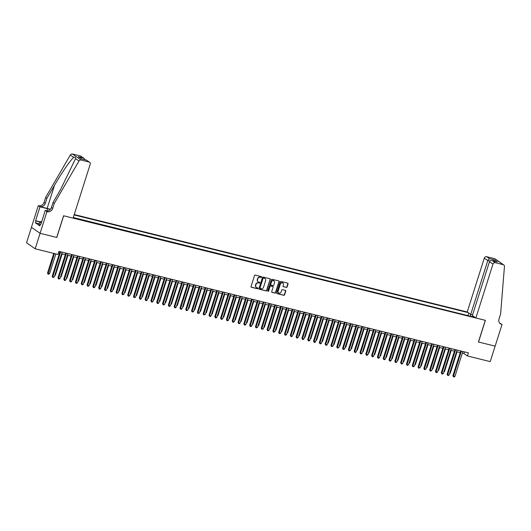 <?xml version="1.0" encoding="UTF-8"?>
<svg xmlns="http://www.w3.org/2000/svg" width="531" height="531" viewBox="0 0 531 531"><rect width="100%" height="100%" fill="white"/><g stroke="black" fill="none" stroke-linecap="round" stroke-linejoin="round"><path stroke-width="0.8" d="M261.584 277.129A0.451 0.405 124.8 0 0 261.318 276.605L255.265 275.104A0.644 0.577 124.8 0 0 254.502 275.569L251.03 286.508A0.644 0.577 124.8 0 0 251.409 287.258L257.469 288.758A0.451 0.405 124.8 0 0 257.86 287.961A0.451 0.405 124.8 0 0 257.734 287.908L256.951 287.716A2.058 1.858 124.8 0 1 255.743 285.32L256.035 284.404A2.058 1.858 124.8 0 1 258.478 282.917L259.261 283.109A0.451 0.405 124.8 0 0 259.652 282.313A0.451 0.405 124.8 0 0 259.526 282.26L258.743 282.061A2.058 1.858 124.8 0 1 257.535 279.664L257.827 278.755A2.058 1.858 124.8 0 1 260.27 277.262L261.053 277.461A0.451 0.405 124.8 0 0 261.584 277.129M258.073 281.722A2.058 1.858 124.8 0 1 257.303 279.505L257.595 278.596A2.058 1.858 124.8 0 1 260.031 277.102L260.821 277.295A0.451 0.405 124.8 0 0 261.312 276.605M251.13 287.079A0.644 0.577 124.8 0 0 251.176 287.098L257.23 288.599A0.451 0.405 124.8 0 0 257.727 287.908M256.281 287.377A2.058 1.858 124.8 0 1 255.511 285.154L255.803 284.244A2.058 1.858 124.8 0 1 258.239 282.751L259.022 282.943A0.451 0.405 124.8 0 0 259.52 282.253M286.315 287.424A0.644 0.577 124.8 0 0 287.079 286.959L288.048 283.886A0.644 0.577 124.8 0 0 287.669 283.142L280.945 281.47A0.644 0.577 124.8 0 0 280.182 281.941L276.711 292.873A0.644 0.577 124.8 0 0 277.089 293.623L283.82 295.296A0.644 0.577 124.8 0 0 284.576 294.824L285.758 291.121A0.644 0.577 124.8 0 0 285.379 290.371L282.499 289.654A0.644 0.577 124.8 0 0 281.735 290.125L281.151 291.964A1.726 1.553 124.8 0 1 278.105 291.207L280.388 284.005A1.726 1.553 124.8 0 1 283.435 284.762L283.056 285.963A0.644 0.577 124.8 0 0 283.435 286.707L286.076 287.264A0.644 0.577 124.8 0 0 286.84 286.793L287.815 283.727A0.644 0.577 124.8 0 0 287.716 283.156M478.424 341.997L495.124 346.132L490.213 361.611L467.419 355.956L468.402 352.863L58.968 251.355L57.985 254.449L35.192 248.8L40.097 233.321L56.797 237.463L63.667 215.798L485.301 320.326L478.424 341.997M270.319 279.492A0.644 0.577 124.8 0 0 269.94 278.742L263.217 277.076A0.644 0.577 124.8 0 0 262.453 277.54L258.982 288.479A0.644 0.577 124.8 0 0 259.36 289.229L266.091 290.895A0.644 0.577 124.8 0 0 266.854 290.43L270.087 279.333A0.644 0.577 124.8 0 0 269.987 278.762M272.078 279.273L278.808 280.939A0.644 0.577 124.8 0 1 279.187 281.689L275.715 292.627A0.644 0.577 124.8 0 1 274.952 293.092L272.071 292.382A0.644 0.577 124.8 0 1 271.699 291.632L273.107 287.198A0.644 0.577 124.8 0 0 272.728 286.448L270.817 285.977A0.644 0.577 124.8 0 0 270.053 286.441L268.586 291.061A0.451 0.405 124.8 0 1 267.79 290.862L271.321 279.737A0.644 0.577 124.8 0 1 272.078 279.273M472.59 314.87L470.712 314.405L467.22 311.976L74.247 214.551M468.136 312.606L74.128 214.929M73.225 217.756L474.953 317.352M468.594 315.779L73.298 217.524M31.455 227.321L26.55 242.786L35.192 248.8M462.335 353.128L463.915 353.52L467.419 355.956M58.443 252.995L59.499 253.26M61.609 253.778L65.306 254.694M67.417 255.219L71.114 256.134M73.225 256.659L76.922 257.575M79.033 258.099L82.73 259.015M84.841 259.54L88.538 260.455M90.648 260.98L94.345 261.896M96.456 262.42L100.153 263.336M102.264 263.861L105.961 264.777M108.072 265.301L111.769 266.217M113.88 266.741L117.577 267.657M119.687 268.182L123.384 269.098M125.495 269.622L129.192 270.538M131.303 271.062L135 271.978M137.111 272.496L140.808 273.412M142.919 273.936L146.616 274.852M148.726 275.377L152.424 276.293M154.534 276.817L158.231 277.733M160.342 278.257L164.033 279.173M166.15 279.698L169.84 280.614M171.958 281.138L175.648 282.054M177.766 282.578L181.456 283.494M183.573 284.019L187.264 284.935M189.381 285.459L193.072 286.375M195.189 286.899L198.879 287.815M200.997 288.34L204.687 289.256M206.805 289.78L210.495 290.696M212.612 291.214L216.303 292.13M218.414 292.654L222.111 293.57M224.221 294.094L227.918 295.01M230.029 295.535L233.726 296.451M235.837 296.975L239.534 297.891M241.645 298.415L245.342 299.331M247.453 299.856L251.15 300.772M253.26 301.296L256.958 302.212M259.068 302.736L262.765 303.652M264.876 304.177L268.573 305.093M270.684 305.617L274.381 306.533M276.492 307.057L280.189 307.973M282.3 308.498L285.997 309.414M288.107 309.931L291.804 310.847M293.915 311.372L297.612 312.288M299.723 312.812L303.42 313.728M305.531 314.252L309.228 315.168M311.339 315.693L315.036 316.609M317.146 317.133L320.843 318.049M322.954 318.573L326.651 319.489M328.762 320.014L332.459 320.93M334.57 321.454L338.267 322.37M340.378 322.894L344.068 323.81M346.185 324.335L349.876 325.251M351.993 325.775L355.684 326.691M357.801 327.209L361.492 328.131M363.609 328.649L367.299 329.565M369.417 330.09L373.107 331.005M375.225 331.53L378.915 332.446M381.032 332.97L384.723 333.886M386.84 334.411L390.531 335.326M392.641 335.851L396.338 336.767M398.449 337.291L402.146 338.207M404.257 338.732L407.954 339.648M410.065 340.172L413.762 341.088M415.873 341.612L419.57 342.528M421.68 343.053L425.377 343.969M427.488 344.493L431.185 345.409M433.296 345.927L436.993 346.843M439.104 347.367L442.801 348.283M444.912 348.807L448.609 349.723M450.719 350.248L454.417 351.164M456.527 351.688L460.224 352.604M464.439 351.88L463.915 353.52M473.858 316.595L473.486 316.987M470.605 316.277L470.512 314.259M468.037 315.387L468.773 313.058M259.082 289.05A0.644 0.577 124.8 0 0 259.128 289.07L265.852 290.736A0.644 0.577 124.8 0 0 266.615 290.271L270.087 279.333M263.575 278.085A0.451 0.405 124.8 0 0 263.037 278.41L259.991 288.008A0.451 0.405 124.8 0 0 260.256 288.532L261.086 288.738A2.058 1.858 124.8 0 0 263.529 287.244L265.606 280.687A2.058 1.858 124.8 0 0 264.398 278.29L263.343 277.919A0.451 0.405 124.8 0 0 262.805 278.244L263.037 278.41M260.024 288.373A0.451 0.405 124.8 0 1 259.759 287.848L262.805 278.244M264.843 278.463A2.058 1.858 124.8 0 0 264.166 278.125L264.398 278.29M263.343 277.919L264.166 278.125M271.792 292.203A0.644 0.577 124.8 0 0 271.839 292.216L274.719 292.933A0.644 0.577 124.8 0 0 275.483 292.468L278.954 281.53A0.644 0.577 124.8 0 0 278.855 280.959M272.775 286.461A0.644 0.577 124.8 0 0 272.489 286.282L270.584 285.811A0.644 0.577 124.8 0 0 269.821 286.275L268.586 291.061M267.83 291.227A0.451 0.405 124.8 0 0 268.354 290.895M274.56 282.592A1.726 1.553 124.8 0 0 271.514 281.835L270.71 284.377A0.644 0.577 124.8 0 0 271.089 285.12L272.994 285.598A0.644 0.577 124.8 0 0 273.757 285.134L274.56 282.592M273.903 280.726A1.726 1.553 124.8 0 0 271.281 281.676L271.514 281.835M270.803 284.948A0.644 0.577 124.8 0 1 270.478 284.211L271.281 281.676M283.156 286.534A0.644 0.577 124.8 0 0 283.202 286.548L286.076 287.264M282.777 282.897A1.726 1.553 124.8 0 0 280.156 283.839L280.388 284.005M278.529 292.913A1.726 1.553 124.8 0 1 277.872 291.041L280.156 283.839M276.81 293.451A0.644 0.577 124.8 0 0 276.857 293.464L283.581 295.13A0.644 0.577 124.8 0 0 284.344 294.665L285.519 290.955A0.644 0.577 124.8 0 0 285.426 290.384M53.75 253.4L47.518 273.047L48.102 273.458L49.556 273.817L55.868 253.924M54.414 253.566L48.109 274.248L47.518 273.047M49.556 273.817L48.109 274.248M60.016 251.614L52.191 276.299L52.775 276.704L60.68 251.78M54.228 277.069L52.781 277.501L52.775 276.704L54.228 277.069L62.134 252.139M52.781 277.501L52.191 276.299M40.124 225.197L38.942 224.693L39.732 222.217L40.681 221.473L41.683 221.719M41.312 222.901L39.732 222.217M54.275 203.453L52.994 202.563L60.567 189.547L75.555 158.636C75.721 157.315 75.117 156.891 73.749 157.382C70.756 159.645 61.662 172.834 54.487 185.319L46.914 198.328L45.341 203.28A4.593 4.135 -55.2 0 1 39.898 206.605L38.305 205.636L31.429 227.301L40.071 233.315L56.711 237.443L63.581 215.772L73.105 218.135L90.19 164.278A1.971 1.772 124.8 0 0 89.035 161.988L81.11 160.023A1.971 1.772 124.8 0 0 78.973 161.019L54.275 203.453L52.702 208.404A4.593 4.135 -55.2 0 1 47.266 211.73L46.94 211.65L40.071 233.315M46.914 198.328L45.633 197.439L44.06 202.391A4.593 4.135 -55.2 0 1 38.624 205.716M47.266 211.73L45.985 210.84A4.593 4.135 -55.2 0 0 51.427 207.515L52.994 202.563M89.035 161.988L86.248 160.05L81.429 158.855L78.369 156.725L83.188 157.919L80.4 155.975L72.468 154.01L81.11 160.023M73.749 157.382L70.331 155.006L45.633 197.439M46.94 211.65L45.248 210.468L40.854 224.341L40.475 224.075L40.9 224.182M39.241 223.757L35.385 222.801L39.891 225.934L40.475 224.075M35.385 222.801L35.969 220.942L35.597 220.684L39.998 206.818L38.305 205.636M50.279 209.453A7.381 1.042 17.6 0 0 47.578 208.696L39.998 206.818M45.248 210.468L47.173 210.946M50.405 209.32A8.542 1.208 17.6 0 0 47.159 208.404L39.898 206.605M70.331 155.006A1.971 1.772 -55.2 0 1 72.468 154.01M80.4 155.975A1.971 1.772 -55.2 0 1 80.931 156.22L83.951 158.318L85.033 159.725M35.597 220.684L40.223 221.832M40.064 221.958L35.969 220.942M86.248 160.05L89.573 162.234M78.369 156.725L81.661 158.888M83.188 157.919L83.951 158.318M475.862 317.989L492.947 264.133L489.456 261.703L472.371 315.56L475.862 317.989L485.387 320.346L478.517 342.017L495.151 346.139L502.027 324.474L499.711 323.14M467.22 311.976L484.305 258.119A1.971 1.772 -55.2 0 1 486.642 256.692L494.567 258.657A1.971 1.772 -55.2 0 1 495.104 258.896L503.74 264.909A1.971 1.772 124.8 0 1 504.45 266.502L500.587 314.1L499.014 319.051A4.593 4.135 124.8 0 0 500.461 323.83A4.593 4.135 124.8 0 0 501.709 324.395L502.027 324.474M486.642 256.692L489.429 258.637L494.248 259.832L497.308 261.956L492.489 260.761L495.277 262.706L503.209 264.67L494.567 258.657M470.712 314.405L487.797 260.548L484.305 258.119M503.74 264.909A1.971 1.772 124.8 0 0 503.209 264.67M495.277 262.706A1.971 1.772 124.8 0 0 492.947 264.133M499.863 323.319A4.593 4.135 124.8 0 0 500.428 323.505L501.709 324.395M489.429 258.637L487.797 260.548L489.867 261.06M494.248 259.832L493.014 260.867M497.308 261.956L496.531 261.763M489.456 261.703C489.967 260.641 490.976 260.329 492.489 260.761L496.923 261.836M54.839 275.124L55.363 275.257L62.134 253.911M55.363 275.257L54.647 275.728M60.647 276.565L61.171 276.697L67.941 255.351M61.171 276.697L60.454 277.169M66.455 278.005L66.979 278.138L73.749 256.792M66.979 278.138L66.262 278.609M72.262 279.445L72.787 279.578L79.557 258.232M72.787 279.578L72.07 280.049M65.824 253.055L57.998 277.74L58.583 278.144L66.488 253.221M60.03 278.51L59.167 279.08L58.589 278.934L58.583 278.144L60.03 278.51L67.941 253.579M58.589 278.934L57.998 277.74M71.632 254.495L63.806 279.18L64.39 279.585L72.296 254.661M65.837 279.943L64.974 280.521L64.39 280.375L64.39 279.585L65.837 279.943L73.749 255.019M64.39 280.375L63.806 279.18M77.44 255.935L69.614 280.62L70.198 281.025L78.103 256.101M71.645 281.384L70.782 281.961L70.198 281.815L70.198 281.025L71.645 281.384L79.557 256.46M70.198 281.815L69.614 280.62M83.248 257.376L75.422 282.061L76.006 282.465L83.911 257.542M77.453 282.824L76.59 283.401L76.006 283.255L76.006 282.465L77.453 282.824L85.365 257.9M76.006 283.255L75.422 282.061M78.07 280.886L78.595 281.018L85.365 259.672M78.595 281.018L77.878 281.49M89.055 258.816L81.23 283.501L81.814 283.906L89.719 258.982M83.261 284.264L82.398 284.842L81.814 284.696L81.814 283.906L83.261 284.264L91.173 259.34M81.814 284.696L81.23 283.501M83.878 282.326L84.402 282.452L91.173 261.113M84.402 282.452L83.686 282.93M94.863 260.256L87.038 284.941L87.622 285.346L95.527 260.422M89.069 285.705L88.206 286.282L87.622 286.136L87.622 285.346L89.069 285.705L96.981 260.781M87.622 286.136L87.038 284.941M89.686 283.766L90.21 283.893L96.981 262.553M90.21 283.893L89.493 284.37M100.671 261.697L92.845 286.382L93.429 286.786L101.335 261.863M94.876 287.145L94.014 287.722L93.429 287.576L93.429 286.786L94.876 287.145L102.788 262.221M93.429 287.576L92.845 286.382M95.494 285.207L96.018 285.333L102.788 263.987M96.018 285.333L95.301 285.811M106.479 263.137L98.653 287.822L99.237 288.227L107.143 263.296M100.684 288.585L99.821 289.163L99.237 289.017L99.237 288.227L100.684 288.585L108.589 263.661M99.237 289.017L98.653 287.822M101.302 286.647L101.826 286.773L108.596 265.427M101.826 286.773L101.109 287.251M112.287 264.577L104.461 289.256L105.038 289.667L112.95 264.737M106.492 290.026L105.629 290.603L105.045 290.457L105.038 289.667L106.492 290.026L114.397 265.102M105.045 290.457L104.461 289.256M107.109 288.087L107.634 288.214L114.404 266.867M107.634 288.214L106.917 288.691M118.094 266.018L110.262 290.696L110.846 291.107L118.758 266.177M112.3 291.466L110.853 291.897L110.846 291.107L112.3 291.466L120.205 266.542M110.853 291.897L110.262 290.696M112.917 289.528L113.442 289.654L120.212 268.308M113.442 289.654L112.725 290.125M123.902 267.458L116.07 292.136L116.654 292.548L124.566 267.617M118.108 292.906L116.661 293.338L116.654 292.548L118.108 292.906L126.013 267.976M116.661 293.338L116.07 292.136M118.725 290.961L119.249 291.094L126.02 269.748M119.249 291.094L118.532 291.565M129.71 268.898L121.878 293.577L122.462 293.982L130.374 269.058M123.915 294.347L122.469 294.778L122.462 293.982L123.915 294.347L131.821 269.416M122.469 294.778L121.878 293.577M124.533 292.402L125.05 292.535L131.827 271.188M125.05 292.535L124.34 293.006M135.518 270.332L127.686 295.017L128.27 295.422L136.182 270.498M129.723 295.787L128.276 296.218L128.27 295.422L129.723 295.787L137.629 270.856M128.276 296.218L127.686 295.017M130.341 293.842L130.858 293.975L137.635 272.629M130.858 293.975L130.148 294.446M141.326 271.772L133.493 296.457L134.077 296.862L141.989 271.938M135.531 297.227L134.084 297.652L134.077 296.862L135.531 297.227L143.436 272.297M134.084 297.652L133.493 296.457M136.148 295.282L136.666 295.415L143.443 274.069M136.666 295.415L135.956 295.886M147.133 273.213L139.301 297.898L139.885 298.303L147.797 273.379M141.339 298.661L140.476 299.238L139.892 299.092L139.885 298.303L141.339 298.661L149.244 273.737M139.892 299.092L139.301 297.898M141.956 296.723L142.474 296.856L149.251 275.509M142.474 296.856L141.764 297.327M152.941 274.653L145.109 299.338L145.693 299.743L153.598 274.819M147.147 300.101L146.284 300.679L145.7 300.533L145.693 299.743L147.147 300.101L155.052 275.177M145.7 300.533L145.109 299.338M147.764 298.163L148.282 298.296L155.052 276.95M148.282 298.296L147.572 298.767M158.749 276.093L150.917 300.778L151.501 301.183L159.406 276.259M152.955 301.542L152.085 302.119L151.508 301.973L151.501 301.183L152.955 301.542L160.86 276.618M151.508 301.973L150.917 300.778M153.572 299.603L154.09 299.736L160.86 278.39M154.09 299.736L153.379 300.207M164.557 277.534L156.725 302.219L157.309 302.624L165.214 277.7M158.762 302.982L157.893 303.559L157.315 303.413L157.309 302.624L158.762 302.982L166.668 278.058M157.315 303.413L156.725 302.219M159.38 301.044L159.897 301.17L166.668 279.83M159.897 301.17L159.187 301.648M170.365 278.974L162.532 303.659L163.117 304.064L171.022 279.14M164.57 304.422L163.701 305L163.123 304.854L163.117 304.064L164.57 304.422L172.475 279.498M163.123 304.854L162.532 303.659M165.187 302.484L165.705 302.61L172.475 281.264M165.705 302.61L164.995 303.088M176.173 280.414L168.34 305.099L168.924 305.504L176.83 280.58M170.378 305.863L169.508 306.44L168.931 306.294L168.924 305.504L170.378 305.863L178.283 280.939M168.931 306.294L168.34 305.099M170.995 303.924L171.513 304.051L178.283 282.704M171.513 304.051L170.803 304.529M181.98 281.855L174.148 306.54L174.732 306.945L182.637 282.014M176.186 307.303L175.316 307.88L174.739 307.734L174.732 306.945L176.186 307.303L184.091 282.379M174.739 307.734L174.148 306.54M176.803 305.365L177.321 305.491L184.091 284.145M177.321 305.491L176.611 305.969M187.788 283.295L179.956 307.973L180.54 308.385L188.445 283.454M181.994 308.743L181.124 309.321L180.547 309.175L180.54 308.385L181.994 308.743L189.899 283.82M180.547 309.175L179.956 307.973M182.611 306.805L183.129 306.931L189.899 285.585M183.129 306.931L182.418 307.403M193.596 284.735L185.764 309.414L186.348 309.825L194.253 284.895M187.801 310.184L186.354 310.615L186.348 309.825L187.801 310.184L195.707 285.26M186.354 310.615L185.764 309.414M188.412 308.245L188.936 308.372L195.707 287.025M188.936 308.372L188.226 308.843M199.404 286.176L191.572 310.854L192.156 311.266L200.061 286.335M193.609 311.624L192.162 312.055L192.156 311.266L193.609 311.624L201.514 286.694M192.162 312.055L191.572 310.854M194.22 309.679L194.744 309.812L201.514 288.466M194.744 309.812L194.034 310.283M205.212 287.61L197.379 312.294L197.963 312.699L205.869 287.775M199.417 313.064L197.97 313.496L197.963 312.699L199.417 313.064L207.322 288.134M197.97 313.496L197.379 312.294M200.028 311.12L200.552 311.252L207.322 289.906M200.552 311.252L199.842 311.724M211.019 289.05L203.187 313.735L203.771 314.14L211.677 289.216M205.225 314.505L203.778 314.936L203.771 314.14L205.225 314.505L213.13 289.574M203.778 314.936L203.187 313.735M205.836 312.56L206.36 312.693L213.13 291.346M206.36 312.693L205.65 313.164M216.827 290.49L208.995 315.175L209.579 315.58L217.484 290.656M211.033 315.945L210.163 316.516L209.586 316.37L209.579 315.58L211.033 315.945L218.938 291.015M209.586 316.37L208.995 315.175M211.643 314L212.168 314.133L218.938 292.787M212.168 314.133L211.457 314.604M222.635 291.931L214.803 316.615L215.387 317.02L223.292 292.096M216.84 317.379L215.971 317.956L215.394 317.81L215.387 317.02L216.84 317.379L224.746 292.455M215.394 317.81L214.803 316.615M217.451 315.441L217.975 315.573L224.746 294.227M217.975 315.573L217.259 316.045M228.443 293.371L220.611 318.056L221.195 318.461L229.1 293.537M222.648 318.819L221.779 319.396L221.201 319.25L221.195 318.461L222.648 318.819L230.554 293.895M221.201 319.25L220.611 318.056M223.259 316.881L223.783 317.014L230.554 295.667M223.783 317.014L223.066 317.485M234.244 294.811L226.418 319.496L227.002 319.901L234.908 294.977M228.456 320.259L227.587 320.837L227.009 320.691L227.002 319.901L228.456 320.259L236.361 295.336M227.009 320.691L226.418 319.496M229.067 318.321L229.591 318.454L236.361 297.108M229.591 318.454L228.874 318.925M240.052 296.252L232.226 320.936L232.81 321.341L240.716 296.417M234.257 321.7L233.394 322.277L232.817 322.131L232.81 321.341L234.257 321.7L242.169 296.776M232.817 322.131L232.226 320.936M234.875 319.762L235.399 319.888L242.169 298.548M235.399 319.888L234.682 320.366M245.86 297.692L238.034 322.377L238.618 322.782L246.523 297.858M240.065 323.14L239.202 323.718L238.618 323.571L238.618 322.782L240.065 323.14L247.977 298.216M238.618 323.571L238.034 322.377M240.682 321.202L241.207 321.328L247.977 299.982M241.207 321.328L240.49 321.806M251.667 299.132L243.842 323.817L244.426 324.222L252.331 299.298M245.873 324.58L245.01 325.158L244.426 325.012L244.426 324.222L245.873 324.58L253.785 299.657M244.426 325.012L243.842 323.817M246.49 322.642L247.015 322.768L253.785 301.422M247.015 322.768L246.298 323.246M257.475 300.573L249.65 325.257L250.234 325.662L258.139 300.732M251.681 326.021L250.818 326.598L250.234 326.452L250.234 325.662L251.681 326.021L259.593 301.097M250.234 326.452L249.65 325.257M252.298 324.083L252.822 324.209L259.593 302.862M252.822 324.209L252.106 324.687M263.283 302.013L255.457 326.691L256.042 327.103L263.947 302.172M257.489 327.461L256.042 327.892L256.042 327.103L257.489 327.461L265.4 302.537M256.042 327.892L255.457 326.691M258.106 325.523L258.63 325.649L265.4 304.303M258.63 325.649L257.913 326.12M269.091 303.453L261.265 328.131L261.849 328.543L269.755 303.613M263.296 328.901L261.849 329.333L261.849 328.543L263.296 328.901L271.208 303.978M261.849 329.333L261.265 328.131M263.914 326.963L264.438 327.089L271.208 305.743M264.438 327.089L263.721 327.561M274.899 304.894L267.073 329.572L267.657 329.977L275.562 305.053M269.104 330.342L267.657 330.773L267.657 329.977L269.104 330.342L277.016 305.411M267.657 330.773L267.073 329.572M269.721 328.397L270.246 328.53L277.016 307.183M270.246 328.53L269.529 329.001M280.707 306.327L272.881 331.012L273.465 331.417L281.37 306.493M274.912 331.782L273.465 332.214L273.465 331.417L274.912 331.782L282.824 306.852M273.465 332.214L272.881 331.012M275.529 329.837L276.054 329.97L282.824 308.624M276.054 329.97L275.337 330.441M286.514 307.768L278.689 332.452L279.266 332.857L287.178 307.934M280.72 333.222L279.273 333.647L279.266 332.857L280.72 333.222L288.625 308.292M279.273 333.647L278.689 332.452M281.337 331.278L281.861 331.41L288.632 310.064M281.861 331.41L281.145 331.882M292.322 309.208L284.497 333.893L285.074 334.298L292.986 309.374M286.528 334.656L285.665 335.234L285.081 335.088L285.074 334.298L286.528 334.656L294.433 309.732M285.081 335.088L284.497 333.893M287.145 332.718L287.669 332.851L294.44 311.505M287.669 332.851L286.952 333.322M298.13 310.648L290.298 335.333L290.882 335.738L298.794 310.814M292.335 336.096L291.473 336.674L290.888 336.528L290.882 335.738L292.335 336.096L300.241 311.173M290.888 336.528L290.298 335.333M292.953 334.158L293.477 334.291L300.247 312.945M293.477 334.291L292.76 334.762M303.938 312.089L296.106 336.773L296.69 337.178L304.602 312.255M298.143 337.537L297.28 338.114L296.696 337.968L296.69 337.178L298.143 337.537L306.048 312.613M296.696 337.968L296.106 336.773M298.761 335.599L299.285 335.731L306.055 314.385M299.285 335.731L298.568 336.203M309.746 313.529L301.913 338.214L302.497 338.619L310.409 313.695M303.951 338.977L303.088 339.555L302.504 339.409L302.497 338.619L303.951 338.977L311.856 314.053M302.504 339.409L301.913 338.214M304.568 337.039L305.086 337.165L311.863 315.826M305.086 337.165L304.376 337.643M315.553 314.969L307.721 339.654L308.305 340.059L316.217 315.135M309.759 340.417L308.896 340.995L308.312 340.849L308.305 340.059L309.759 340.417L317.664 315.494M308.312 340.849L307.721 339.654M310.376 338.479L310.894 338.605L317.671 317.266M310.894 338.605L310.184 339.083M321.361 316.41L313.529 341.094L314.113 341.499L322.025 316.576M315.567 341.858L314.704 342.435L314.12 342.289L314.113 341.499L315.567 341.858L323.472 316.934M314.12 342.289L313.529 341.094M316.184 339.92L316.702 340.046L323.479 318.7M316.702 340.046L315.991 340.524M327.169 317.85L319.337 342.535L319.921 342.94L327.826 318.016M321.374 343.298L320.512 343.876L319.927 343.73L319.921 342.94L321.374 343.298L329.28 318.374M319.927 343.73L319.337 342.535M321.992 341.36L322.509 341.486L329.286 320.14M322.509 341.486L321.799 341.964M332.977 319.29L325.145 343.969L325.729 344.38L333.634 319.45M327.182 344.738L326.313 345.316L325.735 345.17L325.729 344.38L327.182 344.738L335.088 319.815M325.735 345.17L325.145 343.969M327.8 342.8L328.317 342.926L335.088 321.58M328.317 342.926L327.607 343.404M338.785 320.731L330.952 345.409L331.536 345.82L339.442 320.89M332.99 346.179L331.543 346.61L331.536 345.82L332.99 346.179L340.895 321.255M331.543 346.61L330.952 345.409M333.607 344.241L334.125 344.367L340.895 323.021M334.125 344.367L333.415 344.838M344.592 322.171L336.76 346.849L337.344 347.261L345.25 322.33M338.798 347.619L337.351 348.051L337.344 347.261L338.798 347.619L346.703 322.695M337.351 348.051L336.76 346.849M339.415 345.681L339.933 345.807L346.703 324.461M339.933 345.807L339.223 346.278M350.4 323.611L342.568 348.29L343.152 348.694L351.057 323.771M344.606 349.059L343.159 349.491L343.152 348.694L344.606 349.059L352.511 324.129M343.159 349.491L342.568 348.29M345.223 347.115L345.741 347.247L352.511 325.901M345.741 347.247L345.031 347.719M356.208 325.045L348.376 349.73L348.96 350.135L356.865 325.211M350.414 350.5L348.967 350.931L348.96 350.135L350.414 350.5L358.319 325.569M348.967 350.931L348.376 349.73M351.031 348.555L351.549 348.688L358.319 327.342M351.549 348.688L350.838 349.159M362.016 326.485L354.184 351.17L354.768 351.575L362.673 326.651M356.221 351.94L355.352 352.511L354.774 352.365L354.768 351.575L356.221 351.94L364.127 327.01M354.774 352.365L354.184 351.17M356.839 349.995L357.356 350.128L364.127 328.782M357.356 350.128L356.646 350.599M367.824 327.926L359.991 352.611L360.576 353.015L368.481 328.092M362.029 353.374L361.16 353.951L360.582 353.805L360.576 353.015L362.029 353.374L369.934 328.45M360.582 353.805L359.991 352.611M362.64 351.436L363.164 351.568L369.934 330.222M363.164 351.568L362.454 352.04M373.632 329.366L365.799 354.051L366.383 354.456L374.289 329.532M367.837 354.814L366.967 355.392L366.39 355.246L366.383 354.456L367.837 354.814L375.742 329.89M366.39 355.246L365.799 354.051M368.448 352.876L368.972 353.009L375.742 331.663M368.972 353.009L368.262 353.48M379.439 330.806L371.607 355.491L372.191 355.896L380.096 330.972M373.645 356.255L372.775 356.832L372.198 356.686L372.191 355.896L373.645 356.255L381.55 331.331M372.198 356.686L371.607 355.491M374.255 354.316L374.78 354.449L381.55 333.103M374.78 354.449L374.07 354.92M385.247 332.247L377.415 356.932L377.999 357.336L385.904 332.413M379.453 357.695L378.583 358.272L378.006 358.126L377.999 357.336L379.453 357.695L387.358 332.771M378.006 358.126L377.415 356.932M380.063 355.757L380.588 355.883L387.358 334.543M380.588 355.883L379.877 356.361M391.055 333.687L383.223 358.372L383.807 358.777L391.712 333.853M385.26 359.135L384.391 359.713L383.813 359.567L383.807 358.777L385.26 359.135L393.166 334.211M383.813 359.567L383.223 358.372M385.871 357.197L386.395 357.323L393.166 335.984M386.395 357.323L385.685 357.801M396.863 335.127L389.031 359.812L389.615 360.217L397.52 335.293M391.068 360.576L390.199 361.153L389.621 361.007L389.615 360.217L391.068 360.576L398.973 335.652M389.621 361.007L389.031 359.812M391.679 358.637L392.203 358.764L398.973 337.417M392.203 358.764L391.486 359.241M402.671 336.568L394.838 361.253L395.422 361.657L403.328 336.734M396.876 362.016L396.007 362.593L395.429 362.447L395.422 361.657L396.876 362.016L404.781 337.092M395.429 362.447L394.838 361.253M397.487 360.078L398.011 360.204L404.781 338.858M398.011 360.204L397.294 360.682M408.478 338.008L400.646 362.686L401.23 363.098L409.135 338.167M402.684 363.456L401.814 364.034L401.237 363.888L401.23 363.098L402.684 363.456L410.589 338.532M401.237 363.888L400.646 362.686M403.294 361.518L403.819 361.644L410.589 340.298M403.819 361.644L403.102 362.122M414.28 339.448L406.454 364.127L407.038 364.538L414.943 339.608M408.492 364.897L407.045 365.328L407.038 364.538L408.492 364.897L416.397 339.973M407.045 365.328L406.454 364.127M409.102 362.958L409.627 363.085L416.397 341.738M409.627 363.085L408.91 363.556M420.087 340.889L412.262 365.567L412.846 365.978L420.751 341.048M414.293 366.337L412.852 366.768L412.846 365.978L414.293 366.337L422.205 341.413M412.852 366.768L412.262 365.567M414.91 364.392L415.434 364.525L422.205 343.179M415.434 364.525L414.718 364.996M425.895 342.329L418.07 367.007L418.654 367.412L426.559 342.488M420.101 367.777L418.654 368.209L418.654 367.412L420.101 367.777L428.013 342.847M418.654 368.209L418.07 367.007M420.718 365.832L421.242 365.965L428.013 344.619M421.242 365.965L420.525 366.436M431.703 343.763L423.877 368.448L424.461 368.853L432.367 343.929M425.908 369.218L424.461 369.649L424.461 368.853L425.908 369.218L433.82 344.287M424.461 369.649L423.877 368.448M426.526 367.273L427.05 367.406L433.82 346.059M427.05 367.406L426.333 367.877M432.334 368.713L432.858 368.846L439.628 347.5M432.858 368.846L432.141 369.317M438.141 370.153L438.666 370.286L445.436 348.94M438.666 370.286L437.949 370.757M443.949 371.594L444.474 371.727L451.244 350.38M444.474 371.727L443.757 372.198M449.757 373.034L450.281 373.167L457.052 351.821M450.281 373.167L449.565 373.638M437.511 345.203L429.685 369.888L430.269 370.293L438.175 345.369M431.716 370.658L430.269 371.083L430.269 370.293L431.716 370.658L439.628 345.727M430.269 371.083L429.685 369.888M443.319 346.643L435.493 371.328L436.077 371.733L443.982 346.809M437.524 372.092L436.661 372.669L436.077 372.523L436.077 371.733L437.524 372.092L445.436 347.168M436.077 372.523L435.493 371.328M449.126 348.084L441.301 372.769L441.885 373.174L449.79 348.25M443.332 373.532L442.469 374.109L441.885 373.963L441.885 373.174L443.332 373.532L451.244 348.608M441.885 373.963L441.301 372.769M454.934 349.524L447.109 374.209L447.693 374.614L455.598 349.69M449.14 374.972L448.277 375.55L447.693 375.404L447.693 374.614L449.14 374.972L457.052 350.048M447.693 375.404L447.109 374.209M460.742 350.964L452.916 375.649L453.501 376.054L461.406 351.13M454.948 376.413L454.085 376.99L453.501 376.844L453.501 376.054L454.948 376.413L462.853 351.489M453.501 376.844L452.916 375.649M45.341 203.28L44.06 202.391M51.427 207.515L52.702 208.404M78.973 161.019L75.555 158.636M54.487 185.319L47.159 208.404M46.881 210.873L47.578 208.696M81.582 158.869L86.4 160.063"/></g></svg>
